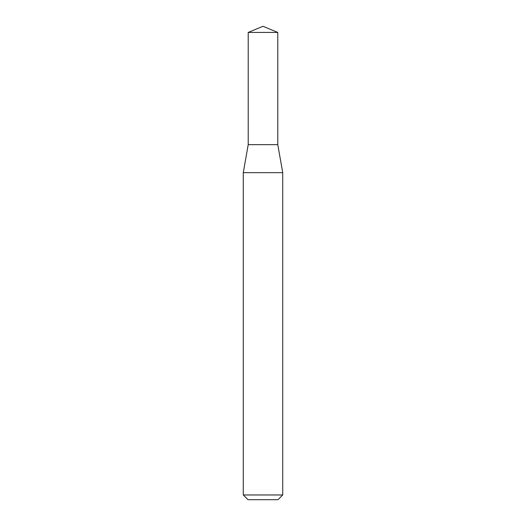<?xml version="1.0" encoding="UTF-8"?>
<svg xmlns="http://www.w3.org/2000/svg" width="526" height="526" viewBox="0 0 526 526"><rect width="100%" height="100%" fill="white"/><g stroke="black" fill="none" stroke-linecap="round" stroke-linejoin="round"><path stroke-width="0.79" d="M248.213 144.65L277.787 144.65L277.787 32.428L248.213 32.428L248.213 144.65L243.275 172.653L282.725 172.653L277.787 144.65M248.213 32.428L263 26.3L277.787 32.428M282.725 494.966L277.991 499.7L248.009 499.7L243.275 494.966L282.725 494.966L282.725 172.653M243.275 494.966L243.275 172.653"/></g></svg>
